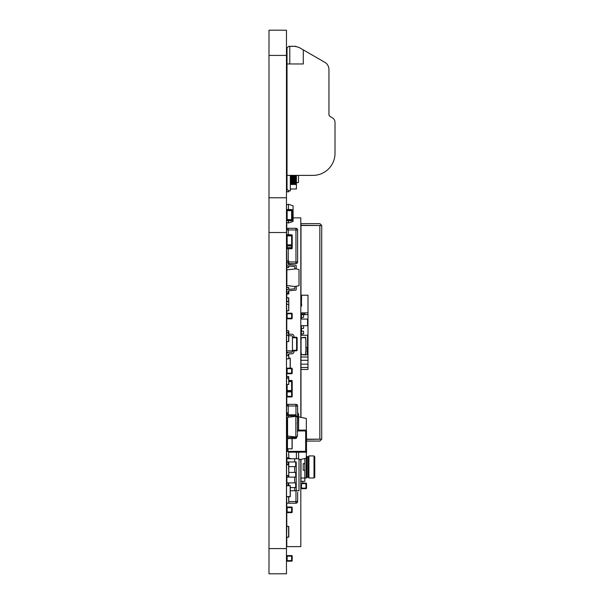 <?xml version="1.0" encoding="UTF-8"?>
<svg xmlns="http://www.w3.org/2000/svg" width="604" height="604" viewBox="0 0 604 604"><rect width="100%" height="100%" fill="white"/><g stroke="black" fill="none" stroke-linecap="round" stroke-linejoin="round"><path stroke-width="0.91" d="M286.47 197.765L286.47 30.2L268.991 30.2L268.991 197.765L286.47 197.765L286.47 232.51L268.991 232.51L268.991 573.8L286.47 573.8L286.47 548.583L268.991 548.583M268.991 197.765L268.991 232.51M286.47 548.583L286.47 232.51M286.47 55.417L268.991 55.417M286.583 451.566L286.749 457.855L286.583 451.566M286.749 451.407L288.788 451.566L286.749 451.407L288.621 451.566L288.788 457.855L286.583 457.855M288.788 457.855L288.621 451.407M288.788 455.771L288.81 454.88M288.788 456.934L288.81 455.771M288.788 457.711L288.81 456.934M295.9 46.372L288.682 46.304L289.784 46.304L289.784 63.956L294.473 63.956M329.339 115.794A2.205 2.205 105.3 0 0 330.048 116.444A2.205 2.205 105.3 0 1 328.946 114.533A2.205 2.205 105.3 0 0 328.946 114.549L328.946 69.475A8.275 8.275 -74.7 0 0 324.809 62.31L299.01 47.414L303.299 49.89L299.01 47.414L294.873 46.304L289.784 46.304L289.784 63.956L303.299 63.956L287.021 63.956L287.021 175.379L312.947 175.379A22.061 22.061 -74.7 0 0 335.009 153.318L335.009 122.491L335.009 153.318M330.048 116.444L332.253 117.72A5.519 5.519 -74.7 0 1 335.009 122.491M288.682 190.826L287.021 189.165L288.682 190.826L290.335 190.826L290.335 175.379L312.947 175.379M287.021 63.956L287.021 175.379L287.021 63.956M303.299 63.956L303.299 49.89M328.946 114.533L329.346 115.809L328.946 114.533L328.946 69.475M287.021 172.072A8.275 8.275 -74.7 0 1 287.021 172.065L287.021 189.165L287.021 172.072M287.021 47.965L288.682 46.304L287.021 47.965L287.021 84.326A6.621 6.621 -74.7 0 1 287.021 84.326L287.021 47.965M294.873 46.304L294.473 46.304M294.888 46.304L295.968 46.38L294.888 46.304M287.021 189.165L287.021 175.379M286.583 526.394L286.583 537.122L286.749 526.416L288.621 526.416L288.621 537.122L288.81 530.652M288.788 532.313L288.788 533.551L288.81 532.313M288.788 531.226L288.788 526.416L286.583 526.416L286.583 537.122L288.788 537.122L288.788 526.416L286.651 526.28M288.788 532.494L288.81 532.026M288.788 531.55L288.788 532.026M288.788 533.121L288.81 532.645M286.749 537.288L288.621 537.122L286.749 537.288M291.626 391.332L287.142 391.332A0.559 0.559 180 0 0 286.583 391.898A0.559 0.559 0 0 1 287.142 391.332A0.559 0.559 180 0 0 286.583 391.898A0.559 0.559 0 0 1 287.142 391.332L291.626 391.332A0.559 0.559 0 0 1 292.185 391.898L292.185 396.375L292.185 391.898A0.559 0.559 180 0 0 291.626 391.332A0.559 0.559 0 0 1 292.185 391.898A0.559 0.559 180 0 0 291.626 391.332L287.142 391.332L291.626 391.332L287.142 391.332L291.626 391.332L291.626 391.898L292.185 391.898M292.185 394.578L292.185 395.182M292.185 393.242L292.215 394.034M292.215 394.578L292.215 393.559M286.583 396.375L287.142 396.375L287.142 396.941L291.626 396.941L291.626 396.375L287.142 396.375L287.142 391.898L291.626 391.898L291.626 396.375L292.185 396.375A0.559 0.559 0 0 1 291.626 396.941L287.142 396.941A0.559 0.559 0 0 1 286.583 396.375L286.583 391.898L287.142 391.898L287.142 391.332M287.142 209.535L287.142 210.094L286.583 210.094A0.559 0.559 45 0 1 287.142 209.535L291.626 209.535L287.142 209.535A0.559 0.559 -135 0 0 286.583 210.094L286.583 210.653L287.142 210.653L287.142 210.094L292.185 210.094A0.559 0.559 -135 0 0 291.626 209.535A0.559 0.559 -135 0 1 292.185 210.094L292.185 220.181A0.559 0.559 -135 0 1 291.626 220.739L291.626 219.622L286.583 219.622L287.142 219.622L287.142 210.653L291.626 210.653L286.583 210.653L286.583 220.181A0.559 0.559 -135 0 0 287.142 220.739L291.626 220.739A0.559 0.559 -135 0 0 292.185 220.181L292.185 210.653L291.626 210.653L291.626 219.622L292.185 219.622L287.142 219.622L287.142 220.181L286.583 220.181M292.185 218.474L292.185 217.855M292.185 218.784L292.215 217.425M292.185 217.364L292.215 218.784M292.215 218.474L292.215 217.855M292.185 216.255L292.185 215.568M292.185 216.934L292.215 216.255M292.185 212.495L292.185 211.808M292.185 213.167L292.215 212.495M292.185 214.382L292.185 213.665M292.185 214.82L292.215 214.382M292.185 210.653L291.626 210.653L291.626 209.535M288.81 381.018L292.185 381.018A0.559 0.559 -135 0 0 291.626 380.46A0.559 0.559 -135 0 1 292.185 381.018L292.185 390.546L292.185 381.577L288.81 381.577L291.626 381.577L291.626 390.546L292.185 390.546L286.583 390.546L287.142 390.546L287.142 384.605M286.583 381.018L286.583 391.105A0.559 0.559 -135 0 0 286.741 391.498M292.185 389.399L292.185 388.78M292.185 389.708L292.215 388.349M292.185 388.289L292.215 389.708M292.215 389.399L292.215 388.78M292.185 387.179L292.185 386.5M292.185 387.859L292.215 387.179M292.185 383.419L292.185 382.74M292.185 384.099L292.215 383.419M292.185 385.314L292.185 384.589M292.185 385.745L292.215 385.314M287.142 391.105L291.626 391.105L291.626 390.546L287.142 390.546L287.142 391.105L286.583 391.105M292.185 390.546L292.185 391.105A0.559 0.559 -135 0 1 292.026 391.498A0.559 0.559 -135 0 0 292.185 391.105L291.626 391.105M292.185 381.577L291.626 381.577L291.626 380.46L288.81 380.46L291.626 380.46M288.236 414.827L288.236 405.979L286.583 405.979A1.653 1.653 0 0 1 288.236 404.325A1.653 1.653 180 0 0 286.583 405.979L286.583 420.324L287.579 420.324M287.579 421.841A1.653 1.653 0 0 1 286.583 420.324M297.508 420.324L297.613 420.324A1.653 1.653 0 0 1 297.508 420.92M297.613 420.324L297.613 405.979A1.653 1.653 180 0 0 295.96 404.325A1.653 1.653 0 0 1 297.613 405.979L295.96 405.979L295.96 414.963M297.613 408.961L297.636 411.082M295.96 404.325L288.236 404.325L295.96 404.325L288.236 404.325L295.96 404.325L295.96 405.979L288.236 405.979L288.236 404.325M297.636 409.051L297.636 408.251M290.335 176.308L296.398 176.308L296.398 175.756L290.335 175.756L296.398 175.379M290.335 183.918L296.398 183.918L296.398 184.469L290.335 184.469L296.398 184.469L296.398 188.992L290.335 188.992M296.398 183.918L296.398 180.06L290.335 180.06M290.335 183.367L296.398 183.367M296.398 180.611L290.335 180.611M296.398 181.162L290.335 181.162M296.398 181.713L290.335 181.713M296.398 182.265L290.335 182.265M298.497 175.379L298.497 182.574L290.335 182.816M296.398 176.308L296.398 180.166L290.335 180.166M290.335 176.859L296.398 176.859M296.398 179.614L290.335 179.614M296.398 179.063L290.335 179.063M296.398 178.512L290.335 178.512M296.398 177.961L290.335 177.961M296.398 177.41L290.335 177.41M286.877 464.114L286.583 456.269L286.583 464.114A0.559 0.559 45 0 1 286.877 463.623A0.559 0.559 -135 0 0 286.583 464.114L286.583 474.208M286.749 353.831L286.749 355.613M288.621 353.944L288.788 358.761L286.583 358.761M288.621 352.306L286.749 352.306L288.621 352.306M288.788 358.761L288.788 353.884M288.788 356.67L288.81 355.779M288.788 357.832L288.81 356.67M288.788 358.617L288.81 357.832M288.81 357.183L288.81 358.285M286.583 185.375L286.749 191.664L286.583 185.375M288.621 190.766L288.621 191.83L286.583 191.664M288.788 191.664L288.788 190.826M288.788 191.513L288.81 190.736M287.021 175.568L286.583 175.568L286.583 164.862M286.583 172.17L286.47 169.52M286.47 178.927L287.021 178.927M287.021 177.244L286.47 177.244M287.021 179.116L286.47 178.973M286.47 164.447L287.021 164.447M286.583 235.87L286.583 245.398L292.185 245.398L292.185 247.64L286.583 247.64L287.142 247.64L287.142 244.839L292.185 244.839L292.185 235.87L286.583 235.87L286.583 244.839L286.583 235.87L292.185 235.87L292.185 235.311L291.626 235.311L291.626 244.839L292.185 244.839L292.185 245.398A0.559 0.559 -74.7 0 1 291.626 245.956L287.142 245.956A0.559 0.559 -74.7 0 1 286.583 245.398L286.749 267.315L286.583 244.839L291.626 244.839L291.626 247.64L292.185 247.64L292.185 244.839M286.583 238.112L286.583 248.199A0.559 0.559 -135 0 0 287.142 248.765L291.626 248.765A0.559 0.559 -135 0 0 292.185 248.199L292.185 247.64L292.185 248.199A0.559 0.559 -135 0 1 291.626 248.765L291.626 248.199L287.142 248.199L287.142 247.64L291.626 247.64L291.626 248.199L292.185 248.199L292.185 247.64M292.185 246.492L292.185 245.76M292.215 246.485L292.215 245.443M292.185 245.383L292.215 245.873M292.185 244.273L292.215 243.593M292.185 244.952L292.215 244.273M292.215 240.513L292.215 239.833M292.185 242.204L292.185 240.468M292.215 242.642L292.215 242.083M286.583 178.973L287.021 179.705M286.583 153.778L286.583 158.739L287.021 158.739M290.169 368.13L290.169 358.24L288.81 358.24L290.169 358.24L290.275 358.678L290.275 358.127L288.81 358.127M286.47 360.882L286.47 366.401M290.275 368.13L290.275 358.678M290.169 360.331L290.275 366.953M286.583 304.461L286.749 310.75L286.583 304.461M286.583 301.66L286.749 304.295L288.788 304.461L286.749 304.295L288.621 304.461L288.788 310.75L286.583 310.75M288.788 310.75L288.788 301.66L286.749 301.494L288.621 301.494L286.749 301.494L286.749 297.795L286.583 308.659L286.583 297.961M286.749 297.795L288.621 297.795L286.749 297.795L288.621 297.795L286.749 297.795L288.621 297.961L288.621 301.494L286.749 301.66L288.788 301.66L288.788 307.768M288.788 308.659L288.81 307.768M288.788 309.822L288.81 308.659M288.788 310.607L288.81 309.822M286.583 261.955L286.583 229.958A1.653 1.653 -74.7 0 1 288.236 228.304A1.653 1.653 105.3 0 0 286.583 229.958L286.583 261.955M297.613 261.955A1.653 1.653 -74.7 0 1 295.96 263.608L288.81 263.608L295.96 263.608L295.96 261.955L297.613 261.955L297.613 229.958L295.96 229.958L295.96 261.955L288.81 261.955L288.81 261.502M297.636 248.455L297.636 246.643M297.613 243.827L297.636 242.249L297.636 243.774M288.236 234.752L288.236 228.304L295.96 228.304A1.653 1.653 -74.7 0 1 297.613 229.958M297.613 244.424L297.636 246.243M297.636 247.806L297.636 247.044M287.021 84.673L286.583 84.673A1.653 1.653 0 0 1 287.021 83.548A1.653 1.653 180 0 0 286.583 84.673L286.583 99.018L287.021 99.018M287.021 100.143A1.653 1.653 0 0 1 286.583 99.018M286.877 283.721A0.559 0.559 -135 0 1 286.583 283.231L286.583 273.136A0.559 0.559 0 0 1 286.877 272.646A0.559 0.559 180 0 0 286.583 273.136A0.559 0.559 0 0 1 286.877 272.646A0.559 0.559 0 0 0 286.583 273.136L286.583 277.621A0.559 0.559 0 0 0 286.877 278.119M291.626 555.589L287.142 555.589A0.559 0.559 180 0 0 286.583 556.148A0.559 0.559 0 0 1 287.142 555.589A0.559 0.559 180 0 0 286.583 556.148A0.559 0.559 0 0 1 287.142 555.589L291.626 555.589A0.559 0.559 0 0 1 292.185 556.148L292.185 560.633L292.185 556.148A0.559 0.559 180 0 0 291.626 555.589A0.559 0.559 0 0 1 292.185 556.148A0.559 0.559 180 0 0 291.626 555.589L287.142 555.589L291.626 555.589L287.142 555.589L291.626 555.589L291.626 556.148L292.185 556.148M292.185 558.828L292.185 559.432M292.215 558.828L292.215 557.809M286.583 560.633L287.142 560.633L287.142 561.192L291.626 561.192L291.626 560.633L287.142 560.633L287.142 556.148L291.626 556.148L291.626 560.633L292.185 560.633A0.559 0.559 0 0 1 291.626 561.192L287.142 561.192A0.559 0.559 0 0 1 286.583 560.633L286.583 556.148L287.142 556.148L287.142 555.589M291.626 368.13L291.626 368.689L292.185 368.689A0.559 0.559 0 0 0 291.626 368.13L287.142 368.13L291.626 368.13A0.559 0.559 0 0 1 292.185 368.689A0.559 0.559 180 0 0 291.626 368.13L287.142 368.13A0.559 0.559 0 0 0 286.583 368.689A0.559 0.559 0 0 1 287.142 368.13A0.559 0.559 180 0 0 286.583 368.689A0.559 0.559 0 0 1 287.142 368.13L291.626 368.13A0.559 0.559 0 0 1 292.185 368.689L292.185 373.174A0.559 0.559 0 0 1 291.626 373.733L291.626 373.174L286.583 373.174A0.559 0.559 0 0 0 287.142 373.733L291.626 373.733L287.142 373.733L287.142 368.689L291.626 368.689L291.626 373.174L292.185 373.174L292.185 370.705M292.185 373.174L292.185 371.037M292.215 371.037L292.215 370.305M287.142 368.13L287.142 368.689L286.583 368.689L286.583 373.174M288.81 337.968L288.788 341.539L286.583 341.539L286.583 330.833L286.583 341.539L286.583 330.833L288.788 330.833L288.81 335.069M288.788 341.539L288.788 330.833L286.749 330.667L288.621 330.833L288.621 341.539L286.749 341.698L288.788 341.539M288.788 335.643L288.788 334.843M288.81 336.111L288.81 336.73M288.81 335.967L288.81 336.443M288.621 265.994L288.621 267.481L286.583 267.315M288.795 264.605A0.559 0.559 0 0 1 288.282 264.046A0.559 0.559 0 0 0 288.795 264.605A0.559 0.559 0 0 1 288.282 264.046L288.282 262.234L286.877 262.234L288.282 262.234L286.877 262.234L286.877 265.33A0.559 0.559 0 0 0 287.391 265.888L294.299 266.5A0.559 0.559 180 0 1 294.812 267.059L294.812 268.863L296.209 268.863L286.877 269.814L286.877 285.541L294.669 286.5L299.01 285.745L299.01 269.611L296.209 268.863L296.209 265.775A0.559 0.559 0 0 0 295.703 265.216L288.795 264.605L295.703 265.216A0.559 0.559 0 0 1 296.209 265.775A0.559 0.559 0 0 0 295.703 265.216L288.795 264.605L288.621 260.86L288.621 264.56M288.788 267.315L288.788 266.009M288.621 260.86L286.749 260.86M288.788 262.951L288.81 261.207M288.81 263.767L288.81 263.314M287.021 140.105L286.47 140.105M287.021 139.222L286.47 139.222M292.185 238.067L292.185 237.38M292.185 238.127L292.215 237.025M292.185 236.708L292.215 237.38M292.185 238.557L292.185 239.244M292.185 239.916L292.215 239.244M292.185 242.317L292.185 243.004M292.185 243.676L292.215 243.004M286.583 244.839L287.142 244.839L287.142 235.311L291.626 235.311L291.626 234.752L287.142 234.752A0.559 0.559 105.3 0 0 286.583 235.311A0.559 0.559 -74.7 0 1 287.142 234.752L291.626 234.752A0.559 0.559 -74.7 0 1 292.185 235.311L292.185 235.87M286.583 245.398A0.559 0.559 105.3 0 0 287.142 245.956L287.142 245.398M300.815 459.38L300.815 546.62L286.779 546.62L286.779 537.288M286.779 526.25L286.779 512.509M286.779 507.179L286.779 503.291M286.779 485.624L286.779 475.642M286.779 451.407L286.779 448.863M286.779 433.415L286.779 421.101M286.779 405.209L286.779 396.798M286.779 376.586L286.779 373.597M286.779 352.306L286.779 341.698M286.779 330.667L286.779 318.678M286.779 313.348L286.779 310.917M286.779 297.795L286.779 294.103M286.779 287.481L286.779 283.654M286.779 272.714L286.779 267.481M286.779 229.188L286.779 222.446M300.815 417.296L300.815 217.87L293.091 217.87M307.436 347.398L307.436 354.79M300.981 394.336L300.981 400.626M301.585 303.593L301.585 306.077M301.585 298.074L301.366 303.593M304.899 312.857L301.585 313.068L301.366 317.379L303.57 317.379L303.57 314.624M301.585 317.379L301.585 319.078M301.585 328.41L301.585 331.173M301.585 333.929L301.585 335.258M307.542 345.458L307.987 345.458M305.911 354.79L307.987 354.79L307.987 346.341L307.542 346.341M301.366 333.929L303.57 333.929L303.57 331.173L301.366 331.173L301.366 335.258M301.366 325.699L301.366 328.41L303.57 328.41L303.57 325.699M301.366 295.318L301.366 298.074M304.899 313.068L304.899 314.072L301.366 314.072L301.366 314.624M301.366 317.379L301.366 319.078M301.366 328.41L301.366 331.173M300.981 406.658L300.981 412.947M307.051 477.236L307.051 456.715L308.153 456.715L308.153 477.236L307.051 477.236L306.273 478.006A0.551 0.551 0 0 1 305.949 478.096L304.839 478.096L305.949 478.006M305.949 478.096A0.551 0.551 0 0 0 306.251 478.006L306.273 458.217M308.153 477.236L308.923 478.006L308.923 455.937L308.153 456.715M313.997 455.937L314.767 456.715L314.767 477.236L313.997 478.006L313.997 455.937L308.923 455.937M302.634 481.312L302.634 483.517L300.981 483.517L300.981 459.342M300.981 481.312L304.839 481.312L304.839 470.282L303.185 470.282L303.185 463.661L304.839 463.661L304.839 458.527M304.839 470.282L304.839 463.661M300.981 376.496L300.981 382.785M300.928 483.645L305.971 483.645L305.971 483.087L302.634 483.087L305.971 483.087A0.559 0.559 0 0 1 306.53 483.645L306.53 488.13A0.559 0.559 0 0 1 305.971 488.689L301.487 488.689A0.559 0.559 0 0 1 300.928 488.13L300.928 483.645A0.559 0.559 0 0 1 300.981 483.404A0.559 0.559 0 0 0 300.928 483.645A0.559 0.559 0 0 1 300.981 483.404M305.971 483.087A0.559 0.559 0 0 1 306.53 483.645A0.559 0.559 0 0 0 305.971 483.087L302.634 483.087M301.487 488.689A0.559 0.559 0 0 1 300.928 488.13A0.559 0.559 0 0 0 301.487 488.689L301.487 488.13L300.928 488.13M306.53 486.326L306.53 486.93M306.553 485.782L306.53 485.14M306.553 486.326L306.553 485.314M300.981 459.41L300.928 459.357A0.559 0.559 0 0 0 300.928 459.41L300.928 469.497A0.559 0.559 0 0 0 300.981 469.746M306.326 453.113A0.559 0.559 0 0 0 306.53 452.683A0.559 0.559 0 0 1 306.326 453.113A0.559 0.559 0 0 0 306.53 452.683L306.5 448.198M306.53 451.369L306.53 450.546M306.53 449.399L306.53 450.222M300.815 325.699L307.542 325.699L307.542 319.078L300.815 319.078M305.888 347.391L307.542 347.391L307.542 335.258L300.815 335.258M305.888 347.398L307.542 347.391M301.366 331.913L300.928 331.913A0.559 0.559 0 0 1 301.366 331.369A0.559 0.559 0 0 0 300.928 331.913L300.928 335.258M320.067 225.496L300.981 225.277L300.981 223.623L319.848 223.623L321.713 225.496L300.981 225.496L300.981 295.213L307.987 295.213L307.987 369.467L300.981 369.467L300.928 367.443L300.928 373.808A0.559 0.559 0 0 0 300.981 374.05A0.559 0.559 0 0 1 300.928 373.808M300.815 302.053L301.366 302.053M300.815 326.492L301.366 326.492L300.815 326.485M301.366 314.352L300.815 314.352M305.888 340.633L305.888 351.664M305.616 351.664L305.616 354.971L300.981 354.639L300.981 351.664L301.426 354.639L305.503 354.639L305.616 351.664M301.034 351.664L301.034 340.633M305.949 340.633L305.503 337.651L301.426 337.651L300.981 340.633L300.981 337.651L305.616 337.319L305.949 340.633M300.815 302.113L301.366 302.113M301.585 295.213L301.366 306.077M301.366 314.072L301.366 313.068M301.585 314.624L307.987 314.624M301.585 312.857L307.987 312.857M300.815 386.001A0.551 0.551 0 0 1 300.981 385.609A0.551 0.551 0 0 0 300.815 386.001L300.981 386.001M300.981 357.138L300.928 357.138A0.559 0.559 0 0 1 300.981 356.889A0.559 0.559 0 0 0 300.928 357.138L300.928 367.224A0.559 0.559 0 0 0 300.981 367.474L307.987 367.474L300.981 367.474L300.981 364.167L307.987 364.167L300.981 364.167L300.981 360.309L307.987 360.309L300.981 360.309L300.981 356.994L307.987 356.994L300.981 356.994L301.019 354.79M321.721 225.496L321.721 439.184L319.848 441.056L306.5 441.056M306.5 439.184L321.713 439.184M320.067 439.184L306.5 439.402M300.981 369.467L300.981 417.334M286.583 287.647L286.749 293.937L286.583 287.647M288.621 290.796L288.788 293.937L286.583 293.937M288.621 287.481L286.749 287.481L288.621 287.481L286.749 287.481L288.621 287.481L288.621 289.361M288.788 293.937L288.788 290.758L295.703 290.139A0.559 0.559 0 0 0 296.209 289.58L296.209 286.5M288.788 289.346L288.788 287.647L286.749 287.481M288.788 291.845L288.81 290.954M288.788 293.008L288.81 291.845M288.788 293.793L288.81 293.008M294.812 286.5L294.812 288.304A0.559 0.559 0 0 1 294.299 288.863L287.391 289.475A0.559 0.559 180 0 0 286.877 290.033L286.877 293.129L288.282 293.129L288.282 291.309A0.559 0.559 0 0 1 288.795 290.758M299.01 274.095L299.01 273.378L299.01 274.095M299.01 272.623L299.01 272.034M299.01 273.242L299.01 272.381M299.01 278.716L299.01 277.651M294.812 288.304A0.559 0.559 0 0 1 294.299 288.863L287.391 289.475A0.559 0.559 180 0 0 286.877 290.033L286.877 293.129M286.583 211.808L286.477 204.915L288.463 204.25L288.455 209.535L288.463 204.25L293.091 205.79L293.091 221.457L288.455 223.004L286.477 222.34L286.583 215.447M288.455 220.739L288.455 223.004L288.463 220.739M293.091 220.354L293.091 218.15M286.47 111.974L287.021 111.974M286.636 130.728L286.749 111.974M287.021 130.728L286.583 130.728L286.47 138.935M287.021 103.707L286.545 103.707L287.021 103.707M286.545 139.003L287.021 139.003M291.626 313.212L287.142 313.212A0.559 0.559 180 0 0 286.583 313.77A0.559 0.559 0 0 1 287.142 313.212A0.559 0.559 180 0 0 286.583 313.77A0.559 0.559 0 0 1 287.142 313.212L291.626 313.212A0.559 0.559 0 0 1 292.185 313.77L292.185 318.255L292.185 313.77A0.559 0.559 180 0 0 291.626 313.212A0.559 0.559 0 0 1 292.185 313.77A0.559 0.559 180 0 0 291.626 313.212L287.142 313.212L291.626 313.212L287.142 313.212L291.626 313.212L291.626 313.77L292.185 313.77M292.185 316.451L292.185 317.055M292.215 316.451L292.215 315.431M286.583 318.255L287.142 318.255L287.142 318.814L291.626 318.814L291.626 318.255L287.142 318.255L287.142 313.77L291.626 313.77L291.626 318.255L292.185 318.255A0.559 0.559 0 0 1 291.626 318.814L287.142 318.814A0.559 0.559 0 0 1 286.583 318.255L286.583 313.77L287.142 313.77L287.142 313.212M286.583 496.654L286.583 501.546M295.96 490.758L295.96 501.546L297.613 501.546A1.653 1.653 0 0 1 295.96 503.2L295.96 501.546L288.788 501.546M297.613 501.546L297.636 492.305M288.772 503.2L295.96 503.2L288.772 503.2M291.626 507.043L291.626 507.602L292.185 507.602A0.559 0.559 0 0 0 291.626 507.043L287.142 507.043L291.626 507.043A0.559 0.559 0 0 1 292.185 507.602A0.559 0.559 180 0 0 291.626 507.043L287.142 507.043A0.559 0.559 0 0 0 286.583 507.602A0.559 0.559 0 0 1 287.142 507.043A0.559 0.559 180 0 0 286.583 507.602A0.559 0.559 0 0 1 287.142 507.043L291.626 507.043A0.559 0.559 0 0 1 292.185 507.602L292.185 512.086A0.559 0.559 0 0 1 291.626 512.645L291.626 512.086L286.583 512.086A0.559 0.559 0 0 0 287.142 512.645L291.626 512.645L287.142 512.645L287.142 507.602L291.626 507.602L291.626 512.086L292.185 512.086L292.185 509.625M292.185 512.086L292.185 509.95M292.215 509.95L292.215 509.119M287.142 507.043L287.142 507.602L286.583 507.602L286.583 512.086M286.583 464.114L286.583 455.71M287.194 449.904L287.194 451.347L288.017 451.347L288.017 448.863L287.194 448.863L288.017 448.863M306.5 451.347L306.5 430.939L306.5 451.347A0.831 0.831 0 0 1 305.669 452.169L288.788 452.169L305.669 452.169L305.669 451.347L306.5 451.347M305.669 430.108A0.831 0.831 0 0 1 306.5 430.939A0.831 0.831 180 0 0 305.669 430.108L297.508 430.108L305.669 430.108L297.508 430.108L305.669 430.108L305.669 451.347L288.017 451.407M287.194 430.939A0.831 0.831 0 0 1 287.579 430.237A0.831 0.831 180 0 0 287.194 430.939L287.194 433.415L286.749 433.415L287.579 433.415L287.194 433.415L287.194 430.939L287.579 430.939M287.194 449.806L287.194 451.347A0.831 0.831 0 0 0 287.194 451.407M286.643 440.482L286.643 448.749L292.155 448.863L292.155 438.572M292.155 437.575L292.155 436.601M287.466 448.863L286.749 448.863M286.643 433.529L286.643 438.723M286.583 307.949L286.583 308.659L286.583 307.949M288.788 304.967L288.788 297.961M288.788 304.658L288.81 304.001M288.81 302.581L288.81 303.057M288.788 301.532L288.788 301.955M288.81 302.438L288.81 301.955M288.81 302.423L288.81 301.713M287.021 156.036L286.583 156.036L286.583 145.338L286.583 156.036L286.583 145.338L287.021 145.338M286.583 496.835L286.749 503.124L286.583 496.835M286.749 496.669L288.788 496.835L286.749 496.669L288.621 496.835L288.788 503.124L286.583 503.124M288.788 503.124L288.621 496.669M288.788 498.761L288.81 497.016M288.788 499.818L288.81 499.123M286.749 464.604L288.621 464.604L286.749 464.77L288.621 464.77L288.788 475.476L286.583 475.476L286.583 464.77M288.788 475.476L288.788 464.77M288.788 471.467L288.81 470.81M288.81 469.399L288.81 469.867M288.788 468.342L288.788 468.772M286.47 488.379L286.53 485.729L290.169 485.729L290.275 486.175L290.275 485.624L286.47 485.624M286.47 496.654L290.275 496.654L290.275 486.175M286.53 485.729L286.53 496.541L290.169 496.541L290.169 485.729L286.53 485.729M290.169 496.103L290.169 496.541L286.53 496.541L286.47 493.898M290.169 487.828L290.275 494.45M286.749 376.586L288.621 376.586L286.749 376.586L288.788 376.753L286.749 376.586L288.621 376.753L288.621 377.991L286.749 377.991L288.788 378.157L286.749 377.991L286.583 376.753L286.583 384.438L286.583 378.157M288.788 378.157L286.749 378.157L288.621 378.157L288.788 384.438L288.621 376.586M288.788 382.898L288.81 380.95M288.788 384.438L286.583 384.438M288.788 380.082L288.81 378.338M288.788 381.132L288.81 380.445M288.788 305.858L288.81 304.967M288.788 307.021L288.81 305.858M288.81 307.798L288.81 307.021M295.703 461.939L296.209 461.939L295.703 461.939L295.703 466.628L288.788 466.628L288.795 461.939L295.703 461.939M288.282 464.604L288.282 461.939L286.877 461.939L286.877 464.604L286.877 461.939L286.877 464.604L286.877 461.939L287.391 461.939L286.877 461.939L286.877 464.604L286.877 458.768L294.669 458.768L294.669 461.939M288.795 477.107L288.795 472.419L295.703 472.419L295.703 477.107L286.877 477.107L286.877 475.642L286.877 485.624L286.877 482.898L286.877 485.624L286.877 482.898L286.877 485.624L286.877 482.898L296.209 482.898L295.703 482.898L295.703 487.587L290.275 487.587M295.703 487.587L296.209 487.587L296.209 482.898M294.812 482.898L294.299 482.898M288.282 485.624L288.282 482.898M295.703 477.107L296.209 477.107L296.209 472.419L295.703 472.419M294.812 472.419L294.299 472.419M288.282 477.107L288.282 475.642M290.275 490.758L294.669 490.758L294.669 487.587M294.669 482.898L294.669 477.107M294.669 472.419L294.669 466.628M294.669 458.768L299.01 458.768L299.01 490.758L294.669 490.758M295.703 466.628L296.209 466.628L296.209 490.758M299.01 476.141L299.01 475.718M299.01 474.812L299.01 474.283M296.209 466.628L296.209 461.939M288.282 461.939L288.795 461.939M294.812 461.939L294.299 461.939M288.682 458.013L291.324 458.768M296.398 458.768L296.398 452.169M298.61 458.768L298.61 452.169M298.61 430.108L298.61 416.828L297.613 416.828M299.01 459.765L306.326 458.209L306.326 451.845M306.326 430.433L306.326 418.466L298.61 416.828L298.61 415.024A3.307 3.307 0 0 0 297.613 412.66M287.021 405.435L287.074 405.979L287.021 405.435M298.61 416.828L298.61 415.024M296.587 337.281L292.449 337.138L296.587 337.281L296.587 337.832L297.123 337.832A0.551 0.551 180 0 0 296.587 337.281A0.551 0.551 0 0 1 297.123 337.832L297.123 350.229A0.551 0.551 0 0 1 296.587 350.781L292.434 350.924L292.434 351.475A0.831 0.831 0 0 1 291.604 352.306L288.848 352.306A2.205 2.205 180 0 0 286.643 354.51L286.643 355.613L288.183 355.613L288.183 354.676A0.831 0.831 0 0 1 289.014 353.853L291.77 353.853A2.205 2.205 180 0 0 293.974 351.641L293.974 350.871M296.587 337.832L296.587 350.781L292.434 350.924A0.551 0.551 0 0 1 292.411 350.924L292.411 350.924A0.551 0.551 180 0 0 292.434 350.924L287.723 350.765L292.449 350.924L292.449 337.689L296.587 337.832M292.449 350.373L296.587 350.229L292.442 350.373L292.434 350.924M292.449 337.138L292.449 337.689L292.434 337.138M292.434 351.475A0.831 0.831 0 0 1 291.604 352.306A0.831 0.831 0 0 0 292.434 351.475A0.831 0.831 0 0 1 291.604 352.306L288.848 352.306A2.205 2.205 180 0 0 286.643 354.51L286.643 355.613M288.848 352.306A2.205 2.205 180 0 0 286.643 354.51A2.205 2.205 180 0 1 288.848 352.306L291.604 352.306L288.848 352.306M286.643 333.551A2.205 2.205 180 0 0 288.848 335.756A2.205 2.205 0 0 1 286.643 333.551L286.643 332.449L286.643 333.551L286.643 332.449L288.183 332.449L286.643 332.449L288.183 332.449L288.183 333.385A0.831 0.831 180 0 0 289.014 334.216A0.831 0.831 0 0 1 288.183 333.385A0.831 0.831 180 0 0 289.014 334.216L291.77 334.216A2.205 2.205 0 0 1 293.974 336.42A2.205 2.205 180 0 0 291.77 334.216A2.205 2.205 0 0 1 293.974 336.42L293.974 337.191L293.974 336.42A2.205 2.205 180 0 0 291.77 334.216L289.014 334.216A0.831 0.831 0 0 1 288.183 333.385L288.183 332.449L286.643 332.449L286.643 333.551A2.205 2.205 180 0 0 288.848 335.756L291.604 335.756L288.848 335.756A2.205 2.205 0 0 1 286.643 333.551A2.205 2.205 180 0 0 288.848 335.756L291.604 335.756A0.831 0.831 0 0 1 292.434 336.587A0.831 0.831 180 0 0 291.604 335.756L288.848 335.756A2.205 2.205 0 0 1 286.643 333.551L286.643 332.449L286.643 333.551M293.974 336.42L293.974 337.191L293.974 336.42A2.205 2.205 180 0 0 291.77 334.216L289.014 334.216A0.831 0.831 0 0 1 288.183 333.385L288.183 332.449L286.643 332.449L288.183 332.449L288.183 333.385A0.831 0.831 180 0 0 289.014 334.216L291.77 334.216A2.205 2.205 0 0 1 293.974 336.42L293.974 337.191L293.974 336.42M292.434 336.587A0.831 0.831 180 0 0 291.604 335.756A0.831 0.831 0 0 1 292.434 336.587A0.831 0.831 180 0 0 291.604 335.756L288.848 335.756L291.604 335.756A0.831 0.831 0 0 1 292.434 336.587M287.579 436.065L287.579 417.311L295.847 416.36L295.847 437.024L287.579 436.065M286.583 414.193A1.653 1.653 180 0 0 287.912 415.816L295.409 415.816A0.551 0.551 180 0 1 295.847 416.36L297.508 417.311L297.508 432.932M297.508 433.936L297.508 436.065L295.847 437.024L296.843 436.45L296.843 437.024A1.548 1.548 0 0 1 295.296 438.572L287.957 438.572A0.642 0.642 180 0 0 287.579 439.161L287.579 440.482L286.583 440.482L286.583 439.161A1.638 1.638 0 0 1 287.798 437.575L295.296 437.575A0.551 0.551 180 0 0 295.847 437.024M296.843 416.934L295.507 414.827L288.033 414.827A0.664 0.664 0 0 1 287.579 414.193L287.579 412.902L286.583 412.902M295.507 414.827L296.843 416.36M297.394 430.811L297.508 432.464M297.508 426.333L297.508 428.334M297.508 421.675L297.508 423.479M297.394 421.735L297.394 423.396M297.508 418.557L297.508 420.935M297.508 425.911L297.394 423.736M297.508 428.681L297.394 429.799M297.394 433.936L297.394 434.435M297.394 426.877L297.394 427.768M286.47 103.775L286.583 111.974M286.749 458.021L288.621 457.855L286.749 458.021M292.185 219.622L292.185 220.181L287.142 220.181L287.142 220.739M288.236 417.236L288.236 415.816M286.749 358.927L288.621 358.761L286.749 358.927M288.01 352.472L286.749 352.306M286.749 191.83L288.621 191.664L286.749 191.83M286.583 248.199L287.142 248.199L287.142 248.765M287.142 238.112L287.142 237.553M291.626 238.112L291.626 237.553M286.749 310.917L288.621 310.75L286.749 310.917M288.236 260.86L288.236 248.765M288.236 228.304L295.96 228.304L295.96 229.958L286.583 229.958M286.749 267.481L288.621 267.315L286.749 267.481M287.142 234.752L287.142 235.311L286.583 235.311M291.626 245.398L291.626 245.956M307.157 347.398L307.157 354.79M300.981 478.006L306.273 478.006M306.53 488.13A0.559 0.559 0 0 1 305.971 488.689L305.971 488.13L306.53 488.13M306.53 483.645L305.971 483.645L305.971 488.13L301.487 488.13L301.487 483.517M319.848 225.496L319.848 439.184M286.749 294.103L288.621 293.937L286.749 294.103M286.545 103.812L287.021 103.812M287.021 138.897L286.545 138.897M287.142 458.768L287.142 458.021M306.5 430.939L297.508 430.939M286.643 448.749L287.466 448.749L287.466 440.482M287.466 437.704L287.579 433.529M292.049 436.586L292.049 437.575M292.049 438.572L292.049 448.749M286.749 503.291L288.621 503.124L286.749 503.291M288.621 475.476L286.749 475.642L288.621 475.476M286.749 384.605L288.621 384.438L286.749 384.605M288.795 485.624L288.795 482.898M296.587 350.229L297.123 350.229M313.997 478.006L308.923 478.006M307.051 456.715L306.326 455.997"/></g></svg>
